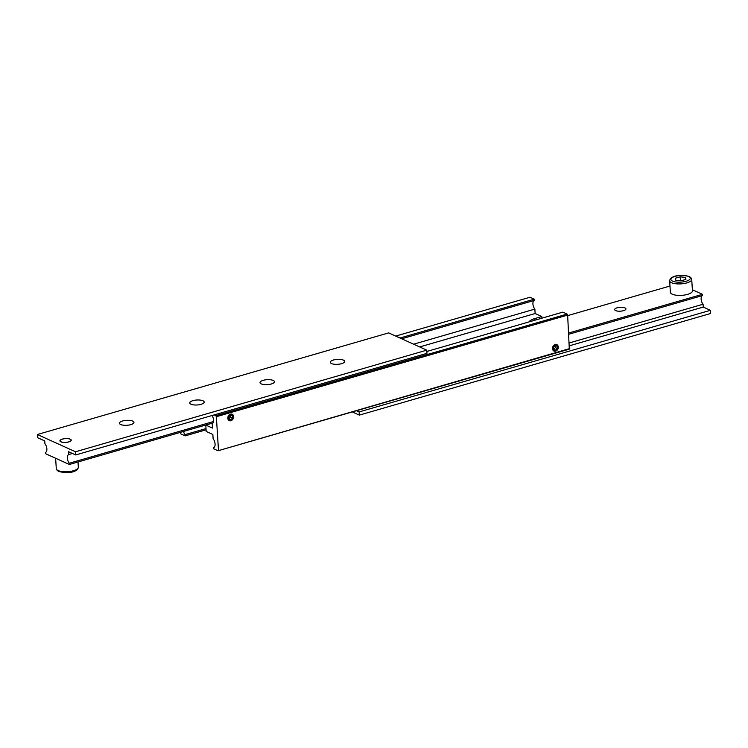 <?xml version="1.0" encoding="UTF-8"?>
<svg xmlns="http://www.w3.org/2000/svg" width="748" height="748" viewBox="0 0 748 748"><rect width="100%" height="100%" fill="white"/><g stroke="black" fill="none" stroke-linecap="round" stroke-linejoin="round"><path stroke-width="1.12" d="M553.698 350.887A3.516 2.768 -65.6 0 1 553.623 350.868A3.478 2.749 114.4 0 0 555.1 350.887A3.478 2.749 114.4 0 0 555.783 350.597A3.478 2.749 114.4 0 0 555.97 350.475M229.019 420.46A3.516 2.768 -65.6 0 1 228.944 420.441A3.478 2.749 114.4 0 0 230.431 420.47A3.478 2.749 114.4 0 0 231.113 420.17A3.478 2.749 114.4 0 0 231.3 420.058M401.676 338.788L534.315 300.416A5.105 2.599 -106.1 0 0 532.922 304.006A5.105 2.599 -106.1 0 0 534.867 309.111L413.597 344.192M213.021 422.985A13.604 4.675 176.4 0 1 212.815 423.041L205.784 425.079L206.186 431.446L212.853 434.476L213.133 438.889A5.105 2.599 73.9 0 1 215.078 443.994A5.105 2.599 73.9 0 1 213.685 447.584L213.76 448.819L218.042 450.764L569.312 349.138L567.639 315.095L567.106 314.076L215.835 415.692L216.368 416.711L567.639 315.095M529.07 321.902A13.604 4.675 176.4 0 1 534.783 318.583L541.814 316.554L535.147 313.524L534.867 309.111M555.596 351.139A3.516 2.768 -65.6 0 1 553.941 351.046A3.516 2.768 -65.6 0 1 552.557 347.689A3.516 2.768 -65.6 0 1 555.184 344.557A3.516 2.768 -65.6 0 1 556.839 344.65A3.516 2.768 -65.6 0 1 558.223 348.007A3.516 2.768 -65.6 0 1 555.596 351.139M206.009 428.585L185.102 434.635A5.105 2.599 73.9 0 1 183.494 431.465M555.212 345.052A2.973 2.347 -65.6 0 1 557.802 346.735A2.973 2.347 -65.6 0 1 556.147 350.382A2.973 2.347 -65.6 0 1 555.568 350.634A2.973 2.347 -65.6 0 1 552.931 348.559A2.973 2.347 -65.6 0 1 555.212 345.052M557.756 346.548A3.478 2.749 114.4 0 0 557.718 346.324A3.478 2.749 114.4 0 0 556.465 344.519M230.926 420.713A3.516 2.768 -65.6 0 1 229.271 420.619A3.516 2.768 -65.6 0 1 227.878 417.262A3.516 2.768 -65.6 0 1 230.515 414.13A3.516 2.768 -65.6 0 1 232.17 414.224A3.516 2.768 -65.6 0 1 233.554 417.58A3.516 2.768 -65.6 0 1 230.926 420.713M212.039 415.523A5.105 2.599 73.9 0 1 213.573 420.086A5.105 2.599 73.9 0 1 212.18 423.677L212.451 428.099L205.784 425.079M230.543 414.635A2.973 2.347 -65.6 0 1 233.124 416.318A2.973 2.347 -65.6 0 1 231.478 419.965A2.973 2.347 -65.6 0 1 230.889 420.217A2.973 2.347 -65.6 0 1 228.262 418.132A2.973 2.347 -65.6 0 1 230.543 414.635M233.077 416.122A3.478 2.749 114.4 0 0 233.049 415.907A3.478 2.749 114.4 0 0 231.796 414.093M232.544 418.067L232.404 415.766L230.571 415.121L228.888 416.786L229.038 419.076L230.861 419.721L232.544 418.067L230.636 417.197L230.496 414.906M228.953 418.861L230.636 417.197M230.861 419.721L229.019 418.889M557.223 348.484L557.073 346.193L555.25 345.548L553.557 347.203L553.707 349.503L555.53 350.139L557.223 348.484L555.315 347.624L555.166 345.324M553.632 349.279L555.315 347.624M555.53 350.139L553.698 349.307M185.102 434.635L185.177 435.869L180.894 433.924L180.333 432.372M185.177 435.869L206.083 429.82M534.315 300.416L534.24 299.181L529.958 297.236L395.701 336.076M541.814 316.554L541.917 318.181M399.993 338.021L534.24 299.181M567.106 314.076L562.823 312.131L426.856 351.466M214.134 414.916L215.835 415.692M569.742 348.559L218.042 450.764M216.368 416.711L218.472 450.174M419.665 346.932L535.147 313.524M75.511 451.773L75.707 454.962L426.977 353.346L426.781 350.158L75.511 451.773L37.4 434.504L37.596 437.692L44.749 440.937L44.927 443.76A5.105 2.599 73.9 0 1 46.862 448.856A5.105 2.599 73.9 0 1 45.469 452.456L45.544 453.681L69.368 464.48L213.068 422.91M213.517 421.517L69.284 463.246A5.105 2.599 73.9 0 1 67.348 458.141A5.105 2.599 73.9 0 1 68.741 454.55L72.434 453.484M68.751 441.937A5.657 1.945 176.4 0 1 63 442.377A5.657 1.945 176.4 0 1 59.943 440.853A5.657 1.945 176.4 0 1 62.421 439.067A5.657 1.945 176.4 0 1 68.18 438.627A5.657 1.945 176.4 0 1 71.228 440.142A5.657 1.945 176.4 0 1 68.751 441.937M130.76 424.649A7.228 2.487 176.4 0 1 123.401 425.21A7.228 2.487 176.4 0 1 119.493 423.274A7.228 2.487 176.4 0 1 122.663 420.984A7.228 2.487 176.4 0 1 130.021 420.423A7.228 2.487 176.4 0 1 133.92 422.368A7.228 2.487 176.4 0 1 130.76 424.649M201.006 404.331A7.228 2.487 176.4 0 1 193.648 404.892A7.228 2.487 176.4 0 1 189.749 402.948A7.228 2.487 176.4 0 1 192.909 400.657A7.228 2.487 176.4 0 1 200.268 400.096A7.228 2.487 176.4 0 1 204.176 402.041A7.228 2.487 176.4 0 1 201.006 404.331M341.518 363.687A7.228 2.487 176.4 0 1 334.16 364.239A7.228 2.487 176.4 0 1 330.261 362.303A7.228 2.487 176.4 0 1 333.421 360.012A7.228 2.487 176.4 0 1 340.779 359.451A7.228 2.487 176.4 0 1 344.678 361.396A7.228 2.487 176.4 0 1 341.518 363.687M271.262 384.005A7.228 2.487 176.4 0 1 263.904 384.566A7.228 2.487 176.4 0 1 260.005 382.621A7.228 2.487 176.4 0 1 263.165 380.339A7.228 2.487 176.4 0 1 270.524 379.778A7.228 2.487 176.4 0 1 274.432 381.714A7.228 2.487 176.4 0 1 271.262 384.005M70.134 439.188A5.498 1.889 176.4 0 1 71.079 440.151A5.498 1.889 176.4 0 1 67.255 442.208A5.498 1.889 176.4 0 1 61.046 441.816A5.498 1.889 176.4 0 1 60.102 440.843A5.498 1.889 176.4 0 1 62.505 439.104A5.498 1.889 176.4 0 1 70.134 439.188M75.707 454.962L68.564 451.727L68.741 454.55M69.284 463.246L69.368 464.48M426.781 350.158L388.67 332.888L37.4 434.504M568.835 334.225L702.531 295.544A5.105 2.599 -106.1 0 0 701.138 299.144A5.105 2.599 -106.1 0 0 703.073 304.24L569.387 342.921M617.119 307.811A5.657 1.945 176.4 0 1 622.878 307.372A5.657 1.945 176.4 0 1 625.936 308.887A5.657 1.945 176.4 0 1 623.458 310.682A5.657 1.945 176.4 0 1 617.698 311.121A5.657 1.945 176.4 0 1 614.65 309.597A5.657 1.945 176.4 0 1 617.119 307.811M691.722 279.397L692.442 290.869A11.052 3.796 176.4 0 1 687.599 294.366A11.052 3.796 176.4 0 1 676.351 295.226A11.052 3.796 176.4 0 1 670.376 292.253L669.656 280.781A11.052 3.796 -3.6 0 0 671.554 282.725A11.052 3.796 -3.6 0 0 686.879 282.894A11.052 3.796 -3.6 0 0 691.722 279.397C692.04 278.817 691.227 277.863 689.263 276.526C681.765 274.74 675.958 275.086 671.844 277.573C670.741 277.976 670.012 279.051 669.656 280.781M685.607 279.49L685.477 277.405L685.907 279.406L681.026 280.809L675.743 280.219L675.313 278.219L680.184 276.816L680.437 280.743M680.184 276.816L685.477 277.405M702.531 295.544L702.456 294.319L692.368 289.747M567.667 315.628L669.984 286.026M702.456 294.319L568.76 332.991M356.469 410.717L359.134 411.924L359.33 415.112L710.6 313.496L710.404 310.308L703.251 307.063L569.565 345.744M703.251 307.063L703.073 304.24M359.33 415.112L352.299 411.924M710.404 310.308L359.134 411.924M534.783 318.583L534.885 320.219M58.176 470.557A11.052 3.796 176.4 0 1 56.278 468.603C55.96 469.183 56.773 470.137 58.737 471.474C66.235 473.26 72.042 472.914 76.156 470.427C77.259 470.024 77.988 468.949 78.344 467.22A11.052 3.796 176.4 0 1 73.5 470.716A11.052 3.796 176.4 0 1 58.176 470.557M688.618 276.498A9.696 3.329 -3.6 0 0 675.182 276.349A9.696 3.329 -3.6 0 0 672.602 281.126A9.696 3.329 -3.6 0 0 686.038 281.276A9.696 3.329 -3.6 0 0 688.618 276.498M55.633 458.253L56.278 468.603M78.016 461.974L78.344 467.22"/></g></svg>
